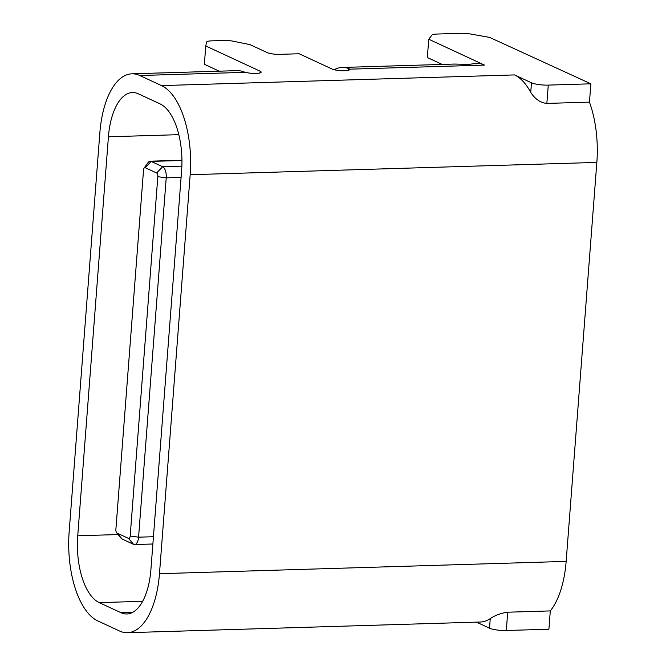 <?xml version="1.0" encoding="UTF-8"?>
<svg xmlns="http://www.w3.org/2000/svg" width="666" height="666" viewBox="0 0 666 666"><rect width="100%" height="100%" fill="white"/><g stroke="black" fill="none" stroke-linecap="round" stroke-linejoin="round"><path stroke-width="1" d="M69.156 531.801A74.942 34.699 -91.7 0 0 97.819 620.92L119.539 631.002A74.942 34.699 -91.7 0 0 127.439 632.7A74.942 34.699 -91.7 0 0 159.474 573.701L190.176 174.717A74.942 34.699 -91.7 0 0 161.505 85.598L139.785 75.524A74.942 34.699 -91.7 0 0 131.885 73.818A74.942 34.699 -91.7 0 0 99.85 132.817L69.156 531.801M138.378 93.823L160.098 103.904A56.21 26.024 88.3 0 1 181.602 170.746L150.899 569.721A56.21 26.024 88.3 0 1 126.873 613.969A56.21 26.024 88.3 0 1 120.954 612.695L99.226 602.622A56.21 26.024 88.3 0 1 77.731 535.78L108.425 136.796A56.21 26.024 88.3 0 1 132.451 92.549A56.21 26.024 88.3 0 1 138.378 93.823M161.505 85.598L514.51 74.917L531.485 82.792A12.488 2.506 4.4 0 0 548.268 85.106L590.867 83.816L589.46 102.123A74.942 34.699 88.3 0 1 596.844 162.412L566.15 561.396A74.942 34.699 88.3 0 1 550.307 610.913L548.901 629.22L506.302 630.502A12.488 2.506 -175.6 0 1 489.518 628.188L476.473 622.136M127.439 632.7L480.444 622.019A74.942 34.699 88.3 0 0 490.251 618.597C495.429 615.168 501.24 613.036 507.708 612.204L550.307 610.913M514.51 74.917A74.942 34.699 88.3 0 1 530.744 92.383C535.131 99.159 540.501 102.839 546.853 103.413L589.46 102.123M442.199 64.427L427.339 57.534L428.754 39.236L431.893 35.082A9.366 1.873 -175.6 0 1 436.846 34.049L461.505 33.3A9.366 1.873 -175.6 0 1 470.054 33.933L489.61 37.396L590.867 83.816M428.754 39.236L484.49 65.093A74.942 34.699 -91.7 0 0 476.59 63.387A74.942 34.699 -91.7 0 0 476.523 63.395M348.501 70.28L348.634 68.515A9.366 1.873 -175.6 0 1 349.675 69.48A9.366 1.873 -175.6 0 1 342.474 70.754A9.366 1.873 -175.6 0 1 332.043 69.014L299.142 53.755L279.77 54.337A9.366 1.873 4.4 0 1 267.183 52.597L250.033 44.647L233.516 41.267A9.366 1.873 -175.6 0 0 224.151 40.484L211.646 40.859A9.366 1.873 -175.6 0 0 206.602 42.083L205.769 45.979L204.362 64.286L219.222 71.179M243.515 71.695A9.366 1.873 -175.6 0 0 253.946 73.435A9.366 1.873 -175.6 0 0 261.155 72.161A9.366 1.873 -175.6 0 0 260.115 71.187L205.769 45.979M243.506 71.753A74.942 34.699 -91.7 0 0 237.013 70.638L131.885 73.818M484.49 65.093L350.041 69.164L348.634 68.54A74.942 34.699 -91.7 0 0 342.141 67.457A74.942 34.699 -91.7 0 0 334.19 69.722M342.141 67.457L454.562 64.053L468.556 64.394L476.481 63.395L475.724 63.936M116.642 532.742L120.829 537.937A9.366 4.337 -91.7 0 0 122.144 539.035L133.575 544.338A9.366 4.337 -91.7 0 0 134.565 544.555A9.366 4.337 -91.7 0 0 138.57 537.179L166.217 177.855A9.366 4.337 -91.7 0 0 162.637 166.716L151.199 161.405A9.366 4.337 -91.7 0 0 150.216 161.197A9.366 4.337 -91.7 0 0 147.994 162.646L144.131 168.09A3.122 1.449 -91.7 0 0 143.531 170.063L115.884 529.395A3.122 1.449 -91.7 0 0 116.642 532.742A3.122 1.449 -91.7 0 0 117.083 533.108L128.513 538.411A3.122 1.449 -91.7 0 0 130.178 536.022L157.825 176.698A3.122 1.449 -91.7 0 0 156.635 172.985L145.196 167.674A3.122 1.449 -91.7 0 0 144.131 168.09M507.708 612.204L506.302 630.502M490.251 618.597L489.518 628.188M531.485 82.792L530.744 92.383M566.15 561.396L159.474 573.701M548.268 85.106L546.853 103.413M139.785 75.524L244.913 72.344L243.506 71.72M190.176 174.717L596.844 162.412M260.115 71.187L259.973 72.96M108.425 136.796L178.813 134.665M77.731 535.78L118.107 534.557M99.226 602.622L142.682 601.306M120.954 612.695L132.709 612.337M181.86 166.134L162.637 166.716L156.635 172.985M181.085 177.406L166.217 177.855L157.825 176.698M153.438 536.729L138.57 537.179L130.178 536.022M181.943 160.481L151.199 161.405L145.196 167.674M117.083 533.108L122.144 539.035M128.513 538.411L133.575 544.338M152.88 543.997L134.565 544.555M181.935 160.24L150.216 161.197"/></g></svg>
